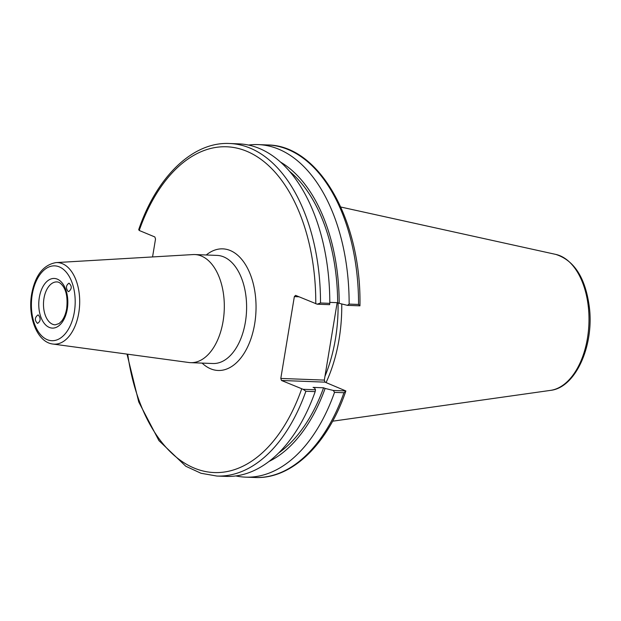 <?xml version="1.0" encoding="UTF-8"?>
<svg xmlns="http://www.w3.org/2000/svg" width="621" height="621" viewBox="0 0 621 621"><rect width="100%" height="100%" fill="white"/><g stroke="black" fill="none" stroke-linecap="round" stroke-linejoin="round"><path stroke-width="0.93" d="M38.417 315.057C40.947 318.503 40.66 321.282 37.539 323.394C34.504 320.382 34.636 317.564 37.935 314.948L38.417 315.057M68.17 291.497C65.647 288.128 65.919 285.35 68.985 283.16C72.067 286.025 71.982 288.843 68.721 291.614L68.17 291.497M52.917 344.042L188.838 362.509A54.097 31.593 -87.8 0 0 190.616 362.664A54.097 31.593 -87.8 0 0 224.251 309.817A54.097 31.593 -87.8 0 0 194.753 254.548A54.097 31.593 -87.8 0 0 192.96 254.571L56.03 262.598C43.307 264.856 35.18 275.351 31.648 294.09C27.572 316.881 37.113 342.256 52.917 344.042A40.815 23.839 -87.8 0 0 79.643 304.282A40.815 23.839 -87.8 0 0 56.03 262.598M337.156 302.66L324.333 380.099L280.801 378.437L294.346 296.613L295.565 295.371L317.199 304.197L320.506 302.994A166.389 97.171 -87.8 0 0 229.553 143.505C192.813 141.619 156.849 176.574 138.708 229.63L139.213 230.469L154.846 236.958L155.522 238.992L152.556 256.939M127.018 354.11L138.739 401.958L158.937 440.623L185.803 466.255L200.994 473.264L216.838 476.043A166.389 97.171 -87.8 0 0 305.889 391.269L303.11 389.305L281.476 380.471L325.016 382.14L324.333 380.099M280.801 378.437L281.476 380.471M278.728 452.926A154.319 90.123 -87.8 0 0 323.572 387.791L313.069 387.388L314.614 388.024L315.515 389.778L303.11 389.305M216.838 476.043L226.137 476.392A166.389 97.171 -87.8 0 0 315.189 391.626L315.515 389.778M269.04 461.426A156.95 91.66 -87.8 0 0 325.117 388.428L323.572 387.791M329.798 302.38L337.661 302.683L339.206 303.32A156.95 91.66 -87.8 0 0 280.49 162.058M339.206 303.32L347.418 305.353L359.947 305.835L358.558 304.445L349.142 304.088L347.418 305.353M349.142 304.088A166.389 97.171 -87.8 0 0 258.189 144.6A166.389 97.171 -87.8 0 0 248.485 145.058M337.661 302.683A154.319 90.123 -87.8 0 0 289.495 171.28M325.016 382.14L345.858 390.943L333.33 390.462L325.117 388.428M324.962 376.326A117.066 68.364 -87.8 0 0 338.057 302.846M317.199 304.197L329.604 304.67L329.798 303.351L320.506 302.994M343.941 392.72L345.742 391.37C327.601 444.426 291.629 479.381 254.897 477.495L245.481 477.138A166.389 97.171 -87.8 0 0 334.525 392.363L343.941 392.72A166.389 97.171 92.2 0 1 254.897 477.495M235.84 475.934A166.389 97.171 -87.8 0 0 245.481 477.138M333.33 390.462L334.525 392.363M358.558 304.445A166.389 97.171 92.2 0 0 267.604 144.957C319.435 145.306 361.469 220.773 359.955 305.648L359.947 305.835M326.064 382.575A118.083 68.962 -87.8 0 0 341.736 303.948M294.346 296.613L299.004 296.791M305.889 391.269L315.189 391.626M329.798 303.351A166.389 97.171 -87.8 0 0 238.852 143.862L229.553 143.505M67.27 309.079A24.848 14.516 -87.8 0 0 49.773 279.466A24.848 14.516 -87.8 0 0 42.849 321.298A24.848 14.516 -87.8 0 0 67.27 309.079M55.215 324.837A21.471 12.536 92.2 0 1 43.967 298.375A21.471 12.536 92.2 0 1 56.86 281.926C58.832 281.88 60.881 283.3 63 286.18C66.525 291.148 67.751 298.631 66.672 308.629C65.741 313.908 64.048 318.076 61.619 321.135L59.096 323.549L55.215 324.837M32.238 294.54A37.446 21.867 92.2 0 1 69.04 276.128A37.446 21.867 92.2 0 1 58.607 339.167A37.446 21.867 92.2 0 1 32.238 294.54M194.753 254.548L217.04 255.402A54.097 31.593 92.2 0 1 245.388 322.082A54.097 31.593 92.2 0 1 212.902 363.518L190.616 362.664M202.12 363.106A60.858 35.544 -87.8 0 0 254.672 323.875A60.858 35.544 -87.8 0 0 243.906 262.233A60.858 35.544 -87.8 0 0 206.25 254.99M139.213 230.469A163.005 95.192 92.2 0 1 246.684 151.245A163.005 95.192 92.2 0 1 315.779 303.762M301.69 388.87A163.005 95.192 92.2 0 1 205.419 471.518A163.005 95.192 92.2 0 1 127.716 354.203M550.586 390.368C575.52 387.659 593.847 346.363 589.484 308.257C585.797 278.425 574.565 260.478 555.787 254.408A68.411 39.954 92.2 0 1 588.918 323.751A68.411 39.954 92.2 0 1 550.586 390.368L332.615 421.201M555.787 254.408L340.805 207.026M267.604 144.957L258.189 144.6"/></g></svg>

